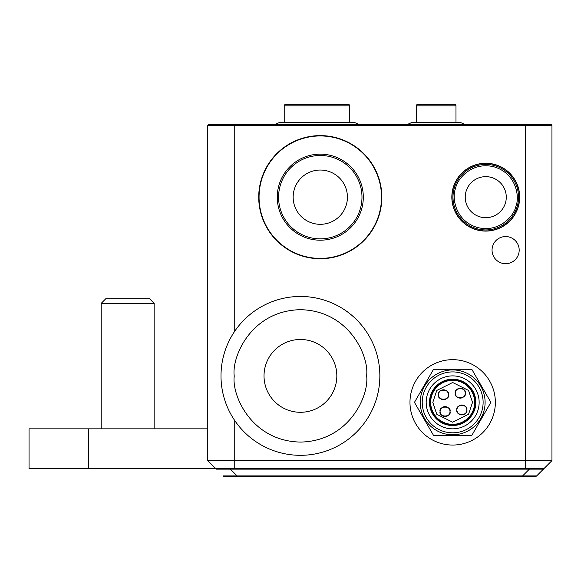 <?xml version="1.0" encoding="UTF-8"?>
<svg xmlns="http://www.w3.org/2000/svg" width="581" height="581" viewBox="0 0 581 581"><rect width="100%" height="100%" fill="white"/><g stroke="black" fill="none" stroke-linecap="round" stroke-linejoin="round"><path stroke-width="0.87" d="M455.976 105.829L416.257 105.829A1.322 1.322 0 0 1 417.586 104.507L454.654 104.507A1.322 1.322 0 0 1 455.976 105.829L455.976 122.707M349.74 105.829L284.211 105.829A1.322 1.322 0 0 1 285.532 104.507L348.418 104.507A1.322 1.322 0 0 1 349.74 105.829L349.74 122.707M454.306 188.012A32.761 32.761 0 0 1 485.76 164.408A32.761 32.761 0 0 1 517.221 206.335A32.761 32.761 0 0 1 485.76 229.938A32.761 32.761 0 0 1 454.306 188.012M363.307 197.17A43.023 43.023 0 0 1 320.284 240.193A43.023 43.023 0 0 1 277.26 197.17A43.023 43.023 0 0 1 320.284 154.147A43.023 43.023 0 0 1 363.307 197.17M234.237 331.976L234.237 125.685L525.471 125.685L525.471 468.547L544.005 468.547L551.95 460.61L551.95 125.685L551.95 460.61L536.648 475.912A1.983 1.983 0 0 1 535.239 476.493L522.602 476.493L522.602 475.912L536.648 475.912L543.424 469.136L529.385 469.136L529.385 468.547M525.471 124.363L550.628 124.363A1.322 1.322 0 0 1 551.95 125.685L525.471 125.685L525.471 124.363L219.676 124.363L234.237 124.363L234.237 125.685L207.766 125.685L207.766 460.61L234.237 460.61L234.237 419.787M519.189 250.128A13.566 13.566 0 0 0 505.615 236.554A13.566 13.566 0 0 0 492.049 250.128A13.566 13.566 0 0 0 505.615 263.694A13.566 13.566 0 0 0 519.189 250.128M381.84 197.17A61.557 61.557 0 0 0 320.284 135.613A61.557 61.557 0 0 0 258.727 197.17A61.557 61.557 0 0 0 320.284 258.727A61.557 61.557 0 0 0 381.84 197.17M519.683 197.17A33.923 33.923 0 0 0 485.76 163.246A33.923 33.923 0 0 0 451.836 197.17A33.923 33.923 0 0 0 485.76 231.093A33.923 33.923 0 0 0 519.683 197.17M495.361 402.364A42.689 42.689 0 0 0 452.664 359.668A42.689 42.689 0 0 0 409.975 402.364A42.689 42.689 0 0 0 452.664 445.053A42.689 42.689 0 0 0 495.361 402.364M381.514 197.17A61.223 61.223 0 0 1 320.284 258.4A61.223 61.223 0 0 1 259.061 197.17A61.223 61.223 0 0 1 320.284 135.947A61.223 61.223 0 0 1 381.514 197.17M227.048 476.13A1.983 1.402 90 0 0 227.854 476.493L224.469 476.493A1.983 1.983 0 0 1 223.068 475.912L237.106 475.912L230.33 469.136L216.285 469.136L215.704 468.547L29.05 468.547L29.05 428.836L207.766 428.836M416.257 105.829L416.257 122.707M284.211 105.829L284.211 122.707M485.76 163.414A33.756 33.756 0 0 1 519.516 197.17A33.756 33.756 0 0 1 485.76 230.926A33.756 33.756 0 0 1 452.003 197.17A33.756 33.756 0 0 1 485.76 163.414M485.76 217.693A20.517 20.517 0 0 1 465.243 197.17A20.517 20.517 0 0 1 485.76 176.653A20.517 20.517 0 0 1 506.276 197.17A20.517 20.517 0 0 1 485.76 217.693M320.284 224.31A27.14 27.14 0 0 1 293.151 197.17A27.14 27.14 0 0 1 320.284 170.037A27.14 27.14 0 0 1 347.423 197.17A27.14 27.14 0 0 1 320.284 224.31M331.199 468.547L325.883 468.547M313.791 468.547L310.791 468.547M414.449 402.364L433.557 435.452L471.772 435.452L490.88 402.364L471.772 369.269L433.557 369.269L414.449 402.364M459.106 124.363L464.517 124.363M268.19 124.363L275.474 124.363M230.33 468.547L230.33 469.136L529.385 469.136L522.602 475.912L237.106 475.912L237.106 476.493L522.602 476.493M227.854 476.493L237.106 476.493M216.285 469.136L207.766 460.61L215.704 468.547L234.237 468.547L234.237 460.61L551.95 460.61M362.82 468.547L362.253 468.547M363.415 468.547L355.616 468.547M345.768 468.547L344.061 468.547M304.785 468.547L296.782 468.547M295.184 468.547L292.613 468.547M291.379 468.547L287.181 468.547M274.777 468.547L272.772 468.547M280.776 468.547L277.914 468.547M265.844 468.547L260.767 468.547M284.98 468.547L282.78 468.547M337.423 468.547L336.29 468.547M361.68 468.547L361.157 468.547M544.005 468.547L543.424 469.136M525.471 468.547L234.237 468.547M209.087 124.363A1.322 1.322 0 0 0 207.766 125.685A1.322 1.322 0 0 1 209.087 124.363L234.237 124.363M458.685 124.363L459.426 124.363M457.363 124.363L458.227 124.363M266.723 124.363L267.696 124.363M220.998 375.885A79.43 79.43 0 0 1 300.297 296.455A79.43 79.43 0 0 1 379.858 375.885A79.43 79.43 0 0 1 300.559 455.315A79.43 79.43 0 0 1 220.998 375.885M264.021 375.885A36.407 36.407 0 0 1 300.428 339.478A36.407 36.407 0 0 1 336.835 375.885A36.407 36.407 0 0 1 300.428 412.292A36.407 36.407 0 0 1 264.021 375.885M472.52 402.364L468.547 414.275L452.664 422.22L436.781 414.275L432.809 402.364L436.781 390.447L452.664 382.501L468.547 390.447L472.52 402.364M452.664 424.348A21.991 21.991 0 0 0 474.655 402.364A21.991 21.991 0 0 0 452.664 380.373A21.991 21.991 0 0 0 430.674 402.364A21.991 21.991 0 0 0 452.664 424.348M452.664 424.813A22.448 22.448 0 0 0 475.113 402.364A22.448 22.448 0 0 0 452.664 379.909A22.448 22.448 0 0 0 430.216 402.364A22.448 22.448 0 0 0 452.664 424.813M440.093 411.559C438.328 417.448 451.786 417.448 450.021 411.559A4.968 4.968 0 0 1 445.061 416.519A4.968 4.968 0 0 1 440.093 411.559A4.968 4.968 0 0 1 445.061 406.591A4.968 4.968 0 0 1 450.021 411.559C451.786 405.661 438.328 405.661 440.093 411.559M438.51 394.753C436.745 400.65 450.202 400.65 448.438 394.753A4.968 4.968 0 0 1 443.47 399.721A4.968 4.968 0 0 1 438.51 394.753A4.968 4.968 0 0 1 443.47 389.793A4.968 4.968 0 0 1 448.438 394.753C450.202 388.863 436.745 388.863 438.51 394.753M455.308 393.17C453.543 399.06 467.001 399.06 465.236 393.17A4.968 4.968 0 0 1 460.268 398.13A4.968 4.968 0 0 1 455.308 393.17A4.968 4.968 0 0 1 460.268 388.202A4.968 4.968 0 0 1 465.236 393.17C467.001 387.273 453.543 387.273 455.308 393.17M456.898 409.968C455.134 415.858 468.591 415.858 466.826 409.968A4.968 4.968 0 0 1 461.859 414.928A4.968 4.968 0 0 1 456.898 409.968A4.968 4.968 0 0 1 461.859 405.001A4.968 4.968 0 0 1 466.826 409.968C468.591 404.071 455.134 404.071 456.898 409.968M475.832 402.364A23.167 23.167 0 0 1 452.664 425.524A23.167 23.167 0 0 1 429.497 402.364A23.167 23.167 0 0 1 452.664 379.197A23.167 23.167 0 0 1 475.832 402.364M479.143 402.364A26.479 26.479 0 0 1 452.664 428.836A26.479 26.479 0 0 1 426.193 402.364A26.479 26.479 0 0 1 452.664 375.885A26.479 26.479 0 0 1 479.143 402.364M422.22 402.364A30.444 30.444 0 0 0 452.664 432.809A30.444 30.444 0 0 0 483.116 402.364A30.444 30.444 0 0 0 452.664 371.913A30.444 30.444 0 0 0 422.22 402.364M420.23 402.364A32.434 32.434 0 0 0 452.664 434.791A32.434 32.434 0 0 0 485.099 402.364A32.434 32.434 0 0 0 452.664 369.93A32.434 32.434 0 0 0 420.23 402.364M101.196 303.347L105.764 298.772L149.578 298.772L154.147 303.347L101.196 303.347L101.196 428.836M154.147 303.347L154.147 428.836M455.577 188.382C456.935 179.202 472.092 160.893 494.547 166.987C516.77 173.901 519.734 197.489 515.95 205.965C514.592 215.144 499.435 233.453 476.972 227.36C454.749 220.439 451.793 196.857 455.577 188.382M361.985 197.17A41.701 41.701 0 0 1 320.284 238.871A41.701 41.701 0 0 1 278.582 197.17A41.701 41.701 0 0 1 320.284 155.476A41.701 41.701 0 0 1 361.985 197.17M517.221 206.335A32.761 32.761 0 0 1 485.76 229.938M88.624 468.547L88.624 428.836M219.022 468.547A1.983 1.402 -90 0 1 219.829 468.918M234.237 376.103C231.514 356.749 251.224 310.762 300.21 309.695C349.203 310.436 369.211 356.298 366.618 375.667C369.342 395.022 349.639 441.008 300.646 442.076C251.653 441.335 231.645 395.472 234.237 376.103M379.858 375.624A79.43 79.43 0 0 1 300.559 455.315A79.43 79.43 0 0 1 220.998 376.147M460.871 122.707L411.435 122.707M464.64 124.363L460.936 122.707M407.593 124.363L411.297 122.707M280.231 122.889L278.916 122.707L275.22 124.363L278.916 122.707L355.035 122.707L358.738 124.363L355.035 122.707"/></g></svg>
